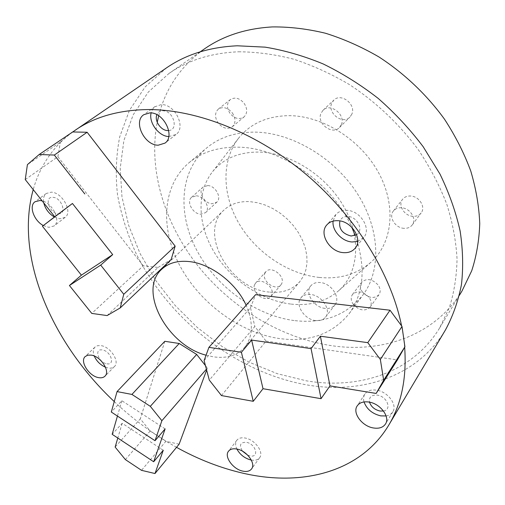 <?xml version="1.0" encoding="UTF-8"?>
<svg xmlns="http://www.w3.org/2000/svg" width="505" height="505" viewBox="0 0 505 505"><rect width="100%" height="100%" fill="white"/><g stroke="black" fill="none" stroke-linecap="round" stroke-linejoin="round"><path stroke-width="0.38" stroke-dasharray="2.52 1.89" d="M357.717 241.441L363.745 237.483C371.642 228.784 360.463 210.598 346.903 210.358C342.251 210.156 338.577 211.544 335.882 214.518L333.085 221.121M168.771 136.571L175.986 134.494C186.433 127.506 174.957 103.853 161.246 104.604L154.694 106.814L152.573 109.238L151.102 112.918M43.342 225.546L48.827 227.338L54.067 225.975C61.294 221.253 52.88 203.281 42.142 200.883M54.407 217.036L59.855 218.785L65.076 217.396C73.105 212.176 62.273 192.222 51.226 192.171L46.321 193.465C43.802 195.486 42.95 198.642 43.765 202.928M105.482 367.211L108.221 368.012C110.898 368.448 112.975 367.949 114.465 366.504C120.076 361.687 110.469 346.708 100.968 345.628L97.541 345.698L94.965 347.074C93.008 349.17 92.769 352.149 94.239 356.012M251.307 460.068C255.132 460.705 257.91 459.916 259.646 457.694C264.159 452.31 254.993 439.659 245.342 438.056C241.447 437.349 238.612 438.081 236.826 440.265C235.216 442.569 235.235 445.498 236.895 449.04M386.091 415.962C389.172 415.432 391.413 414.037 392.821 411.783C397.631 404.789 387.726 391.583 376.522 390.157C371.099 389.431 367.211 390.737 364.85 394.07C363.455 396.311 363.177 398.937 364.017 401.942M269.424 292.079C230.368 289.359 197.846 232.95 223.923 210.093C230.501 203.963 239.118 201.141 249.786 201.628L257.531 202.732L265.396 205.118L273.154 208.729L280.572 213.464L287.414 219.183L293.481 225.716L298.581 232.862L302.577 240.405L305.348 248.113L306.825 255.764L306.989 263.124L305.853 269.992L303.461 276.172L299.907 281.519C292.452 289.851 282.289 293.373 269.424 292.079M206.065 355.198L213.142 356.795C226.676 358.765 237.192 355.589 244.691 347.27C253.03 336.608 253.516 322.619 246.156 305.31M294.011 320.536C255.284 315.404 216.197 286.796 196.729 250.183C177.318 213.653 179.629 170.936 206.696 147.927C219.435 137.322 235.582 132.057 255.139 132.127C291.688 132.594 334.102 157.566 357.149 193.32C380.265 229.081 381.382 270.301 363.013 294.876C346.316 315.455 323.314 324.008 294.011 320.536M355.204 235.463C366.024 266.766 364.055 292.761 349.302 313.46C332.524 334.083 309.262 342.447 279.517 338.565C240.203 332.883 200.321 303.518 180.165 266.274C160.072 229.106 161.834 185.865 188.99 162.761C201.773 152.119 218.097 146.923 237.962 147.176C280.73 147.403 332.025 182.949 351.745 227.256M166.713 67.733L145.143 86.91L129.425 110.349L119.691 136.899C116.062 155.755 115.348 175.134 117.539 195.031C121.269 214.941 127.481 234.49 136.167 253.674C169.112 320.018 236.687 372.785 307.311 384.987C361.997 394.361 417.673 376.553 445.524 329.828M404.663 347.225L403.47 336.683L401.601 325.914M238.562 51.788C256.407 51.889 274.777 54.351 293.676 59.192C312.627 65.391 331.204 73.85 349.397 84.569C376.092 102.098 399.865 124.653 418.74 150.351C430.374 167.931 439.76 185.991 446.906 204.538C452.688 223.09 456.065 241.239 457.05 258.983C456.69 276.254 454.14 292.414 449.399 307.457L439.628 327.972C412.642 372.576 359.194 389.753 306.453 380.846L277.415 373.732L249.085 362.154L222.149 346.563L197.234 327.417L174.907 305.209L155.71 280.458L140.163 253.737L128.762 225.653L121.97 196.899L120.222 168.247L123.87 140.579L133.175 114.856L148.236 92.131L168.929 73.503C188.043 60.196 211.254 52.956 238.562 51.788M462.018 290.962C435.379 335.042 383.295 353.235 332.056 345.742C281.335 338.306 231.909 308.22 198.231 266.255C164.895 224.119 147.971 170.374 157.219 122.279M325.081 308.378C313.902 307.488 304.477 292.748 310.79 285.849C312.993 283.292 316.143 282.188 320.252 282.535C331.387 283.229 340.989 297.944 334.935 304.868C332.669 307.64 329.38 308.808 325.081 308.378M315.631 320.561C304.338 319.577 294.718 304.648 301.043 297.742C303.252 295.179 306.428 294.093 310.581 294.472C321.83 295.261 331.633 310.177 325.567 317.108C323.288 319.88 319.981 321.029 315.631 320.561M362.565 292.142C360.065 288.488 359.781 285.186 361.706 282.238C366.699 277.984 372.153 278.893 378.068 284.959C380.511 288.557 380.82 291.814 378.984 294.718C373.984 299.093 368.511 298.234 362.565 292.142M353.405 304.502C350.855 300.791 350.546 297.458 352.477 294.503C357.496 290.249 363.019 291.208 369.041 297.376C371.535 301.03 371.863 304.313 370.026 307.229C365.001 311.598 359.459 310.689 353.405 304.502M264.828 273.369L265.838 271.722C270.914 265.245 285.451 275.945 281.765 283.475L280.862 284.94C275.837 291.518 261.3 280.988 264.828 273.369M254.552 284.795L255.562 283.141C260.63 276.658 275.389 287.56 271.722 295.116L270.825 296.587C265.8 303.17 251.048 292.452 254.552 284.795M207.675 185.581C215.471 185.581 222.143 197.853 216.778 202.189L211.999 203.742C204.197 203.648 197.588 191.382 203.079 187.058L207.675 185.581M196.199 195.833C204.064 195.889 210.894 208.325 205.516 212.662L200.706 214.196C192.841 214.044 186.067 201.621 191.572 197.297L196.199 195.833M244.104 103.254C247.545 108.708 247.519 113.278 244.022 116.945C239.332 119.868 234.68 118.707 230.059 113.455C226.556 107.931 226.619 103.323 230.255 99.618C234.92 96.821 239.534 98.033 244.104 103.254M232.332 112.88C235.848 118.422 235.854 123.037 232.35 126.73C227.635 129.659 222.926 128.453 218.217 123.113C214.631 117.513 214.657 112.849 218.305 109.118C222.995 106.321 227.673 107.571 232.332 112.88M351.796 114.25L349.927 117.059C342.788 124.994 327.196 113.177 331.69 103.279L333.799 100.141C341.039 92.447 356.48 104.522 351.796 114.25M341.367 124.659L339.493 127.487C332.315 135.479 316.452 123.422 320.934 113.429L323.042 110.267C330.327 102.515 346.051 114.837 341.367 124.659M413.065 216.323C404.372 216.127 397.574 205.068 402.637 199.241C404.505 196.988 407.106 195.908 410.451 196.009C419.099 196.098 426.005 207.082 421.151 212.921C419.238 215.332 416.549 216.468 413.065 216.323M404.063 228.329C395.251 228.071 388.301 216.841 393.395 210.989C395.27 208.723 397.908 207.656 401.292 207.776C410.06 207.927 417.117 219.082 412.231 224.952C410.312 227.376 407.585 228.5 404.063 228.329M319.299 277.447C287.957 274.146 256.262 252.67 239.155 223.803C222.131 194.955 221.083 160.104 239.042 137.638C250.846 123.315 267.524 115.986 289.081 115.658C322.632 115.714 360.753 139.708 378.681 172.899C396.722 206.078 392.448 242.848 371.289 261.956C357.155 274.24 339.821 279.404 319.299 277.447M290.609 304.035C261.091 300.418 230.835 279.669 214.227 252.254C197.701 224.858 196.174 192.171 212.681 171.548C223.538 158.412 239.067 151.917 259.254 152.068C290.684 152.826 326.741 175.923 344.158 207.208C361.687 238.493 358.493 272.795 339.07 290.362C326.085 301.649 309.931 306.207 290.609 304.035M221.474 395.573L266.059 341.127L254.823 326.514L209.297 380.107M204.108 360.551L250.486 307.671L254.823 326.514M250.486 307.671L255.587 294.661M266.059 341.127L397.422 359.895M158.703 115.765C165.615 88.268 180.878 65.972 204.487 48.871M72.714 131.963L66.256 137.044L60.297 142.555L60.385 142.056L27.409 164.636M72.221 131.956L60.385 142.056M125.373 459.588L150.155 431.03L140.302 418.841L115.127 447.07M205.453 365.607L207.385 368.069L206.406 369.205M165.129 428.884L121.869 400.73L111.308 412.042M163.266 450.252L122.185 423.278L112.167 434.313M122.185 423.278L117.804 438.043M121.869 400.73L117.438 416.063M164.813 341.298L140.302 418.841M206.64 370.083L207.385 368.069M179.13 444.173L165.886 441.313L141.52 470.332M150.155 431.03L165.886 441.313M114.25 401.57C125.455 412.149 137.31 421.833 149.827 430.626L166.322 441.408L176.535 447.335M25.25 179.565L57.886 156.72L60.297 142.555C47.274 155.868 38.247 171.555 33.216 189.621M107.104 315.575L158.122 267.41L143.275 265.845L91.765 313.409M57.886 156.72L143.275 265.845M158.122 267.41L171.17 259.507M383.484 411.019C392.24 409.782 387.127 396.356 377.342 395.137C371.453 394.74 368.846 397.081 369.521 402.163M247.671 455.125L249.823 455.832C259.633 458.281 256.136 444.009 246.408 442.298C240.178 442.172 238.897 445.145 242.552 451.217M106.845 363.777C115.531 365.633 110.898 351.057 102.37 349.952C93.709 348.254 98.462 362.659 106.845 363.777M58.22 213.76C67.405 214.896 61.881 197.543 52.892 197.322C43.746 196.388 49.395 213.501 58.22 213.76M168.695 130.524C179.105 130.019 173.379 110.38 162.812 110.803C159.978 110.873 158.008 112.173 156.897 114.704M356.637 234.73C364.042 230.514 357.49 216.67 347.913 216.493C344.031 216.38 341.361 217.857 339.903 220.931M335.882 214.518L326.905 224.826M155.117 106.492L143.755 114.723M46.321 193.465L35.003 201.766M94.965 347.074L85.212 356.53M236.826 440.265L228.512 451.217M364.85 394.07L357.199 405.9M161.714 269.266L223.923 210.093M188.99 162.761L206.696 147.927M439.628 327.972L459.361 295.362M301.043 297.742L310.79 285.849M352.477 294.503L361.706 282.238M255.562 283.141L265.838 271.722M205.516 212.662L216.778 202.189M232.35 126.73L244.022 116.945M339.493 127.487L349.927 117.059M393.395 210.989L402.637 199.241M212.681 171.548L239.042 137.638M339.07 290.362L371.289 261.956M412.231 224.952L421.151 212.921M323.042 110.267L333.799 100.141M218.305 109.118L230.255 99.618M191.572 197.297L203.079 187.058M270.825 296.587L280.862 284.94M370.026 307.229L378.984 294.718M325.567 317.108L334.935 304.868M168.929 73.503L200.264 51.8M349.302 313.46L363.013 294.876M244.691 347.27L299.907 281.519M392.821 411.783L385.523 423.941M259.646 457.694L251.585 468.899M114.465 366.504L104.952 376.181M65.076 217.396L54.067 225.975M175.986 134.494L164.996 143.104M363.745 237.483L355.185 248.176"/><path stroke-width="0.76" d="M338.015 220.698C333.313 220.464 329.607 221.84 326.905 224.826C318.529 233.506 329.677 252.027 343.463 252.639C348.469 252.98 352.376 251.49 355.185 248.176C363.127 239.452 351.72 221.026 338.015 220.698M333.085 221.121C331.81 230.463 341.841 241.441 352.111 241.983L357.717 241.441M149.916 112.855L143.755 114.723C132.884 121.68 144.493 145.585 158.292 145.188L164.996 143.104C175.481 136.11 163.727 112.167 149.916 112.855M151.102 112.918C148.584 122.69 158.81 136.312 168.771 136.571M42.142 200.883L39.92 200.498L35.003 201.766C28.615 205.907 33.917 220.723 43.342 225.546M43.765 202.928C45.336 209.001 48.884 213.703 54.407 217.036M91.222 355.122L87.788 355.166L85.212 356.53C79.493 361.327 89.151 376.339 98.696 377.645C101.385 378.106 103.474 377.62 104.952 376.181C110.557 371.39 100.773 356.284 91.222 355.122M94.239 356.012C96.569 361.163 100.312 364.894 105.482 367.211M237.06 449.078C233.14 448.333 230.286 449.046 228.512 451.217C223.873 456.57 233.032 469.278 242.772 471.121C246.831 471.948 249.767 471.209 251.585 468.899C256.098 463.54 246.781 450.763 237.06 449.078M236.895 449.04C239.995 454.651 244.654 458.294 250.865 459.979L251.307 460.068M368.953 402.056C363.48 401.286 359.56 402.567 357.199 405.9C352.143 412.863 362.003 426.233 373.365 427.956C379.053 428.846 383.106 427.508 385.523 423.941C390.34 416.953 380.271 403.583 368.953 402.056M364.017 401.942C366.756 409.189 372.343 413.835 380.757 415.874L386.091 415.962M246.156 305.31C236.163 282.806 210.269 263.269 188.441 261.495C177.211 260.542 168.298 263.13 161.714 269.266C137.575 290.463 167.224 345.332 206.065 355.198M176.535 447.335C198.301 459.405 220.565 468.059 243.334 473.286C301.605 486.751 360.444 472.478 388.762 425.115C401.507 403.924 406.809 377.961 404.663 347.225L397.422 359.895L376.162 393.439L383.667 380.252L380.353 359.465L367.766 342.642L320.391 336.223L329.961 385.889L321.054 398.679L311.061 348.608L251.641 340.08L263.01 388.711L253.251 401.305L241.403 352.282L208.925 347.352L204.108 360.551L209.297 380.107L221.474 395.573L253.251 401.305M388.762 425.115L445.524 329.828C452.878 316.206 458.18 301.169 461.437 284.725C463.394 267.612 462.959 249.685 460.118 230.955C455.851 211.974 449.147 193.03 440.006 174.118L423.171 146.709C409.921 129.185 394.935 113.088 378.207 98.418C360.709 84.802 342.352 73.301 323.131 63.927C303.701 55.897 284.372 50.304 265.15 47.148L237.325 45.791C209.695 47.066 186.162 54.382 166.713 67.733L72.714 131.963L87.131 132.253L54.338 155.054L39.175 154.505L72.714 131.963M367.766 342.642L390.012 310.221L401.601 325.914C391.173 274.373 356.17 217.144 307.122 175.235C257.973 133.434 198.263 109.743 149.057 109.56C119.47 109.793 94.82 116.699 75.112 130.277M200.264 51.8L204.487 48.871C223.374 35.729 246.049 28.413 272.504 26.916C289.763 26.765 307.463 28.88 325.605 33.273C343.766 38.973 361.517 46.845 378.845 56.888C404.234 73.364 426.719 94.7 444.469 119.161C455.384 135.921 464.145 153.198 470.748 170.993C476.045 188.826 479.043 206.337 479.75 223.513C479.176 240.285 476.499 256.035 471.72 270.768L462.018 290.962L459.361 295.362M390.012 310.221L255.587 294.661L208.925 347.352M251.641 340.08L241.403 352.282M320.391 336.223L311.061 348.608M329.961 385.889L376.162 393.439M263.01 388.711L321.054 398.679M383.667 380.252L404.915 346.784L401.999 326.457L380.353 359.465M401.601 325.914L401.999 326.457M404.915 346.784L404.663 347.225M157.219 122.279L158.703 115.765M117.804 438.043L115.127 447.07L125.373 459.588L141.52 470.332L154.997 473.538L163.266 450.252L153.678 461.753L112.167 434.313L117.438 416.063M131.931 394.43L117.053 391.596L164.813 341.298L179.218 343.488L131.931 394.43L150.32 406.336L196.672 354.441L179.218 343.488M206.406 369.205L161.878 420.703L150.32 406.336M196.672 354.441L205.453 365.607M153.678 461.753L165.129 428.884L155.048 440.713L111.308 412.042L117.053 391.596M155.048 440.713L161.878 420.703M154.997 473.538L179.13 444.173L206.64 370.083M33.216 189.621C14.374 257.38 52.166 343.394 114.25 401.57M120.222 307.917L123.769 294.27L175.147 246.137L171.17 259.507L120.222 307.917L107.104 315.575L91.765 313.409L69.425 285.514L100.697 265.1L112.697 254.621L72.442 203.477L42.433 226.24L81.4 275.156L69.425 285.514M39.175 154.505L27.409 164.636L25.25 179.565L54.748 216.778L72.442 203.477M54.748 216.778L42.433 226.24M81.4 275.156L112.697 254.621M123.769 294.27L100.697 265.1M351.745 227.256L355.204 235.463M369.521 402.163C371.131 406.765 374.615 409.719 379.956 411.019L383.484 411.019M242.552 451.217L247.671 455.125M156.897 114.704C154.113 120.727 161.032 130.757 167.793 130.561L168.695 130.524M339.903 220.931C338.565 228.74 342.308 233.771 351.133 236.018L356.637 234.73M175.147 246.137L87.131 132.253M84.808 193.964L54.338 155.054"/></g></svg>
